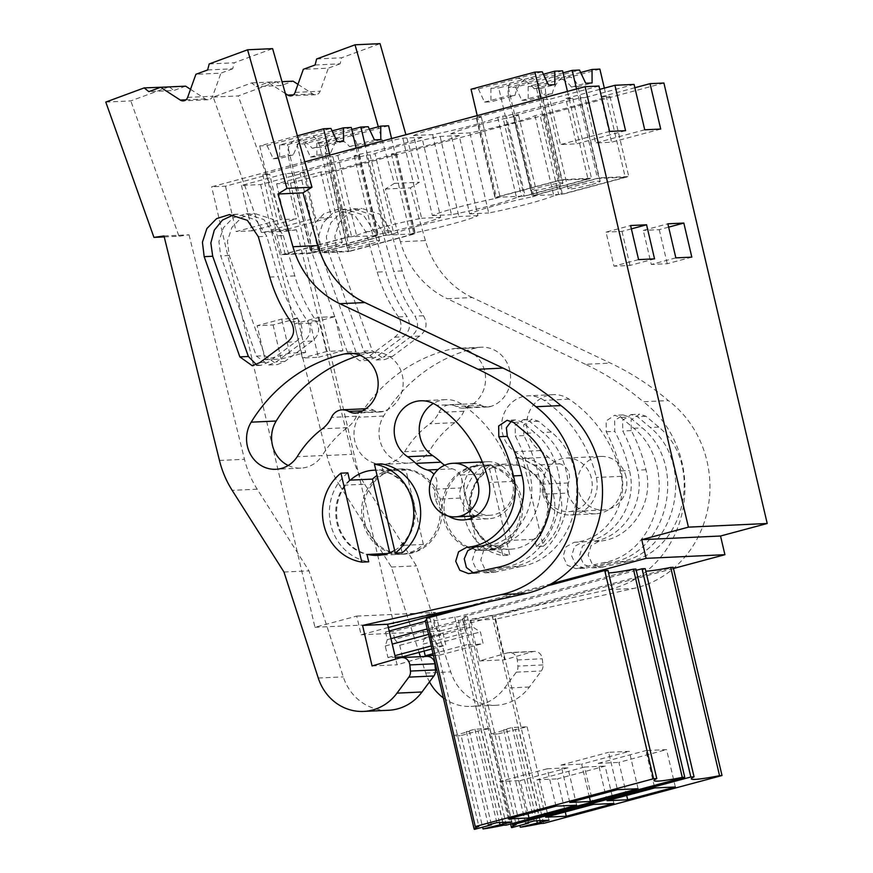 <?xml version="1.0" encoding="UTF-8"?>
<svg xmlns="http://www.w3.org/2000/svg" width="873" height="873" viewBox="0 0 873 873"><rect width="100%" height="100%" fill="white"/><g stroke="black" fill="none" stroke-linecap="round" stroke-linejoin="round"><path stroke-width="0.65" stroke-dasharray="4.37 3.27" d="M304.775 161.854L211.637 186.822L225.485 186.189L269.713 174.327L280.353 219.701L236.125 231.563L225.485 186.189M388.343 627.469L361.106 634.78L356.719 616.098L314.957 627.294L211.637 186.822M551.267 583.786L461.959 607.728M512.658 482.06A26.812 24.717 -92.7 0 0 487.461 461.697A26.812 24.717 -92.7 0 0 464.752 494.904A26.812 24.717 -92.7 0 0 489.949 515.266A26.812 24.717 -92.7 0 0 512.658 482.06M383.411 474.257A42.624 39.296 -92.7 0 0 364.958 523.091A42.624 39.296 -92.7 0 0 404.69 554.126A42.624 39.296 -92.7 0 0 422.008 548.833A42.624 39.296 -92.7 0 0 440.461 500A42.624 39.296 -92.7 0 0 400.74 468.965A42.624 39.296 -92.7 0 0 383.411 474.257M634.093 84.408L584.954 97.58L595.593 142.965L611.569 142.223L600.919 96.848L609.976 96.423L543.628 114.21L539.907 114.385L558.687 194.472L562.419 194.297L543.628 114.21M513.695 116.687A49.848 3.819 166.8 0 0 450.883 133.787L469.663 213.874A49.848 3.819 -13.2 0 1 532.475 196.774L513.695 116.687L518.606 115.378L513.815 115.596L580.152 97.809L584.954 97.58M450.883 133.787L469.914 132.903A49.848 3.819 166.8 0 0 534.996 115.705L539.907 114.385M634.867 87.737L600.919 96.848M663.906 83.022L290.436 183.166L276.599 183.81L320.817 171.959L329.874 171.534L348.654 251.62L318.841 253.006L385.179 235.208L388.911 235.044L370.119 154.958L375.041 153.637L393.821 233.724L388.911 235.044M396.331 152.644A49.848 3.819 166.8 0 0 459.154 135.555L477.935 215.642A49.848 3.819 -13.2 0 1 415.122 232.731L396.331 152.644L391.42 153.964L396.211 153.746L329.874 171.534M459.154 135.555L440.112 136.439A49.848 3.819 166.8 0 0 375.041 153.637M359.065 154.379A49.848 3.819 166.8 0 0 421.877 137.279L440.669 217.366A49.848 3.819 -13.2 0 1 377.845 234.466L359.065 154.379L354.154 155.7L358.945 155.47L292.608 173.258L285.678 173.585L241.461 185.447L260.623 184.552L304.852 172.69L300.061 172.919L366.398 155.132L370.119 154.958M421.877 137.279L402.846 138.163A49.848 3.819 166.8 0 0 337.775 155.361L332.853 156.682L351.644 236.769L347.912 236.943L329.132 156.856L332.853 156.682M269.713 174.327L262.784 174.644L329.132 156.856M598.954 86.034L549.804 99.216L560.455 144.591L576.431 143.859L565.78 98.474L572.699 98.147L506.362 115.945L502.641 116.109L521.421 196.196L525.142 196.021L506.362 115.945M476.429 118.422A49.848 3.819 166.8 0 0 413.606 135.511L432.397 215.598A49.848 3.819 -13.2 0 1 495.209 198.509L476.429 118.422L481.339 117.102L476.549 117.32L542.886 99.533L549.804 99.216M413.606 135.511L432.648 134.628A49.848 3.819 166.8 0 0 497.719 117.429L502.641 116.109M599.729 89.373L565.78 98.474M260.623 184.552L271.263 229.937L315.491 218.075L304.852 172.69M276.599 183.81L287.239 229.195L271.263 229.937M314.957 627.294L393.745 623.638L290.436 183.166M241.461 185.447L252.101 230.821L236.125 231.563M310.362 323.206L294.397 323.948L302.385 358.017L318.361 357.286L310.362 323.206L334.937 316.626L342.925 350.695L318.361 357.286M273.096 324.942L281.095 359.01L265.119 359.752L257.131 325.684L273.096 324.942L297.671 318.35L305.659 352.419L281.095 359.01M356.719 616.098L435.518 612.442L393.745 623.638M361.106 634.78L439.905 631.124L435.518 612.442M673.454 568.498L439.905 631.124M636.221 570.331L463.705 616.6L467.284 616.425A40.693 3.121 166.8 0 0 462.559 619.11A40.693 3.121 166.8 0 0 463.137 619.459L468.594 644.176A40.693 3.121 166.8 0 0 468.506 644.47A40.693 3.121 166.8 0 0 483.118 643.488L480.412 631.943L472.402 626.759L470.612 619.11A40.693 3.121 166.8 0 0 492.023 615.279L494.773 615.149L673.181 567.308M645.212 568.629A48.222 3.699 166.8 0 0 642.463 570.626A48.222 3.699 166.8 0 0 645.813 571.182M463.137 619.459L422.783 630.284L430.236 629.935L470.612 619.11M426.428 618.324L430.018 618.16A40.693 3.121 166.8 0 0 426.733 619.59M547.284 585.914L485.148 602.577M607.946 570.364A48.222 3.699 166.8 0 0 605.196 572.35A48.222 3.699 166.8 0 0 608.536 572.917M389.183 631.026L385.517 632.008L392.97 631.67L433.346 620.834A40.693 3.121 166.8 0 0 454.757 617.015L457.507 616.884L635.915 569.043M425.402 621.314L428.032 632.499M425.293 620.834A40.693 3.121 166.8 0 0 425.871 621.194M387.732 553.515L389.893 553.417A42.624 39.296 -92.7 0 0 399.899 554.344A42.624 39.296 -92.7 0 0 417.218 549.052A42.624 39.296 -92.7 0 0 423.383 544.436L400.489 545.494A42.624 39.296 -92.7 0 0 413.115 502.619A42.624 39.296 -92.7 0 0 383.061 471.18L381.348 463.869M349.56 480.161A42.624 39.296 -92.7 0 0 336.945 523.036A42.624 39.296 -92.7 0 0 366.998 554.486M423.383 544.436L405.956 470.111A42.624 39.296 -92.7 0 0 395.949 469.183A42.624 39.296 -92.7 0 0 378.62 474.486A42.624 39.296 -92.7 0 0 377.071 475.469M405.956 470.111L383.061 471.18M625.57 130.677L576.431 143.859M572.699 98.147L591.49 178.234L525.142 196.021M542.886 99.533L561.677 179.62L591.49 178.234M497.719 117.429L516.51 197.516L521.421 196.196M516.51 197.516A49.848 3.819 -13.2 0 1 451.439 214.714L432.648 134.628M432.397 215.598L451.439 214.714M481.339 117.102L500.12 197.189L495.209 198.509M476.549 117.32L495.329 197.407L561.677 179.62M500.12 197.189L495.329 197.407M609.594 131.419L560.455 144.591M285.678 173.585L296.329 218.97L280.353 219.701M262.784 174.644L281.575 254.73L311.388 253.345L292.608 173.258M281.575 254.73L347.912 236.943M337.775 155.361L356.555 235.448L351.644 236.769M356.555 235.448A49.848 3.819 -13.2 0 1 421.626 218.25L402.846 138.163M440.669 217.366L421.626 218.25M354.154 155.7L372.935 235.775L377.845 234.466M358.945 155.47L377.725 235.557L311.388 253.345M372.935 235.775L377.725 235.557M252.101 230.821L296.329 218.97M297.671 318.35L281.695 319.092L257.131 325.684M305.659 352.419L289.683 353.161L281.695 319.092M289.683 353.161L265.119 359.752M454.757 617.015L503.59 825.225M474.497 829.35L452.585 735.917A40.693 3.121 166.8 0 0 461.119 735.513L482.616 827.168M430.018 618.16L478.851 826.382M431.24 646.195A40.693 3.121 166.8 0 0 445.852 645.223L443.146 633.678L435.136 628.484L433.346 620.834M506.34 825.105L457.507 616.884M402.431 656.867L399.725 645.322L394.76 639.32L435.136 628.484M394.76 639.32L392.97 631.67M385.517 632.008L387.306 639.658L385.244 645.998L387.95 657.533L395.316 657.194M387.306 639.658L390.973 638.676M638.578 259.608L614.014 266.189L606.026 232.12L630.59 225.529M654.554 258.866L629.99 265.447L614.014 266.189M631.375 228.868L621.991 231.378L606.026 232.12M621.991 231.378L629.99 265.447M389.893 553.417L389.74 552.784M347.847 472.85A49.499 45.636 -92.7 0 0 330.802 524.684A49.499 45.636 -92.7 0 0 368.712 561.797M402.202 552.805L400.489 545.494M499.509 822.53L478.044 730.985L461.119 735.513M488.236 824.952L466.324 731.519L474.923 729.217L489.829 728.529L478.044 730.985M466.324 731.519L469.521 731.378L452.585 735.917M491.281 824.145L469.521 731.378M385.244 645.998L392.25 644.11M387.95 657.533L394.956 655.656M431.895 648.966L445.852 645.223M399.725 645.322L443.146 633.678M496.835 822.65L474.923 729.217M511.742 821.962L489.829 728.529M502.706 822.377L481.23 730.832M576.649 805.19L567.886 767.814L520.232 780.593L527.99 813.658M556.003 806.15L547.229 768.775L567.886 767.814M508.348 818.929L499.585 781.553L520.232 780.593M547.229 768.775L499.585 781.553M638.076 788.723L629.302 751.347L608.656 752.308L617.429 789.672M589.417 797.191L581.658 764.126L629.302 751.347M569.774 802.451L561.012 765.086L581.658 764.126M561.012 765.086L608.656 752.308M543.552 491.248A26.812 24.717 87.3 0 1 566.261 458.041A26.812 24.717 87.3 0 1 591.457 478.404A26.812 24.717 87.3 0 1 568.749 511.611A26.812 24.717 87.3 0 1 543.552 491.248M500.807 545.178A42.624 39.296 87.3 0 1 483.478 550.47A42.624 39.296 87.3 0 1 443.757 519.435A42.624 39.296 87.3 0 1 462.21 470.602A42.624 39.296 87.3 0 1 479.528 465.309A42.624 39.296 87.3 0 1 519.26 496.344A42.624 39.296 87.3 0 1 500.807 545.178M626.061 476.8A26.812 24.717 -92.7 0 0 600.864 456.437A26.812 24.717 -92.7 0 0 578.155 489.644A26.812 24.717 -92.7 0 0 603.352 510.007A26.812 24.717 -92.7 0 0 626.061 476.8M467 470.383A42.624 39.296 -92.7 0 0 460.835 474.999L483.729 473.941A42.624 39.296 -92.7 0 0 471.114 516.816A42.624 39.296 -92.7 0 0 501.157 548.255L478.262 549.324A42.624 39.296 -92.7 0 0 488.28 550.252A42.624 39.296 -92.7 0 0 505.598 544.948A42.624 39.296 -92.7 0 0 511.764 540.332L494.336 466.018A42.624 39.296 -92.7 0 0 484.329 465.091A42.624 39.296 -92.7 0 0 467 470.383M534.658 539.274A42.624 39.296 -92.7 0 0 547.273 496.388A42.624 39.296 -92.7 0 0 517.231 464.949L515.506 457.638L522.436 457.321L543.29 546.269L536.371 546.585L534.658 539.274L511.764 540.332M517.231 464.949L494.336 466.018M492.023 615.279L540.856 823.501M511.764 827.626L489.851 734.193A40.693 3.121 166.8 0 0 498.396 733.789L519.893 825.443M467.284 616.425L516.129 824.647M512.233 823.523L463.705 616.6M543.606 823.37L494.773 615.149M433.412 655.427L439.697 655.132L436.991 643.597L432.026 637.585L472.402 626.759M432.026 637.585L430.236 629.935M424.103 651.051L422.51 644.263L465.887 632.63M422.783 630.284L424.573 637.934L422.51 644.263M424.573 637.934L464.927 627.109M287.239 229.195L331.467 217.333L315.491 218.075M320.817 171.959L331.467 217.333M334.937 316.626L318.961 317.357L294.397 323.948M342.925 350.695L326.96 351.437L318.961 317.357M326.96 351.437L302.385 358.017M300.061 172.919L318.841 253.006M366.398 155.132L385.179 235.208M393.821 233.724A49.848 3.819 -13.2 0 1 458.892 216.526L440.112 136.439M477.935 215.642L458.892 216.526M391.42 153.964L410.201 234.051L415.122 232.731M396.211 153.746L414.991 233.833L348.654 251.62M410.201 234.051L414.991 233.833M660.708 129.051L611.569 142.223M609.976 96.423L628.756 176.51L562.419 194.297M580.152 97.809L598.943 177.896L628.756 176.51M534.996 115.705L553.777 195.792L558.687 194.472M553.777 195.792A49.848 3.819 -13.2 0 1 488.705 212.99L469.914 132.903M469.663 213.874L488.705 212.99M518.606 115.378L537.397 195.454L532.475 196.774M513.815 115.596L532.606 195.683L598.943 177.896M537.397 195.454L532.606 195.683M644.732 129.793L595.593 142.965M675.855 257.873L651.28 264.464L643.292 230.396L667.856 223.804M691.82 257.131L667.256 263.722L651.28 264.464M668.642 227.133L659.257 229.654L643.292 230.396M659.257 229.654L667.256 263.722M478.262 549.324L460.835 474.999M483.729 473.941L482.016 466.629A49.499 45.636 -92.7 0 0 464.971 518.464A49.499 45.636 -92.7 0 0 502.881 555.566L501.157 548.255M502.881 555.566L509.799 555.25L488.935 466.302A49.499 45.636 -92.7 0 0 471.889 518.147A49.499 45.636 -92.7 0 0 509.799 555.25M482.016 466.629L488.935 466.302M536.371 546.585A49.499 45.636 -92.7 0 0 553.417 494.751A49.499 45.636 -92.7 0 0 515.506 457.638M436.991 643.597L480.412 631.943M439.697 655.132L483.118 643.488M433.008 653.713L468.594 644.176M528.547 822.41L506.787 729.642L489.851 734.193M525.513 823.228L503.59 729.795L512.189 727.493L527.106 726.794L498.396 733.789M503.59 729.795L506.787 729.642M536.775 820.795L515.31 729.25M543.29 546.269A49.499 45.636 -92.7 0 0 560.346 494.424A49.499 45.636 -92.7 0 0 522.436 457.321M534.112 820.926L512.189 727.493M549.019 820.227L527.106 726.794M539.972 820.653L518.497 729.108M613.915 803.466L605.153 766.09L557.509 778.869L565.257 811.934M593.269 804.415L584.506 767.051L605.153 766.09M545.625 817.193L536.851 779.829L557.509 778.869M584.506 767.051L536.851 779.829M675.342 786.988L666.579 749.612L645.922 750.573L654.695 787.948M626.683 795.456L618.924 762.391L666.579 749.612M607.041 800.727L598.278 763.351L618.924 762.391M598.278 763.351L645.922 750.573M394.64 550.394A42.624 39.296 -92.7 0 0 413.966 502.575A42.624 39.296 -92.7 0 0 375.827 470.176M350.411 480.117A42.624 39.296 -92.7 0 0 337.796 523.003A42.624 39.296 -92.7 0 0 367.849 554.442M444.652 465.233A30.249 27.881 -92.7 0 0 452.465 468.845A13.75 12.68 -92.7 0 1 460.944 487.952L435.922 489.109A13.75 12.68 -92.7 0 0 435.452 499.203A30.249 27.881 -92.7 0 0 448.482 516.15M435.922 489.109A13.75 12.68 -92.7 0 0 433.957 474.388M209.182 63.947L234.204 62.791L272.616 48.637M207.654 69.96L232.676 68.803L234.204 62.791M232.676 68.803L220.924 73.136L195.901 74.292M190.521 89.33L205.351 98.933A5.5 5.074 -92.7 0 0 212.652 96.237L220.924 73.136M185.611 86.154L173.858 90.486L148.836 91.643M169.417 86.907L173.858 90.486M105.786 102.065L130.808 100.897L169.22 86.743M164.233 236.91L178.976 236.234L130.808 100.897M163.993 235.961L189.026 234.793L178.976 236.234M189.026 234.793L244.484 459.307A96.248 88.73 -92.7 0 0 257.197 489.186L308.998 570.855L343.285 676.881A49.499 45.636 -92.7 0 0 388.638 710.262M283.965 572.011L308.998 570.855M426.908 656.376A8.25 7.606 -92.7 0 0 425.282 656.649L397.095 664.779L395.764 659.104M372.073 665.935L397.095 664.779M392.293 469.98A42.624 39.296 -92.7 0 0 361.957 517.067A42.624 39.296 -92.7 0 0 402.879 554.213A42.624 39.296 -92.7 0 0 409.513 553.286A42.624 39.296 -92.7 0 0 439.839 506.187A42.624 39.296 -92.7 0 0 398.928 469.052A42.624 39.296 -92.7 0 0 392.293 469.98M288.199 465.495A30.249 27.881 -92.7 0 0 300.858 468.124A30.249 27.881 -92.7 0 0 322.246 455.531L297.224 456.688M359.938 355.289A162.236 149.556 -92.7 0 1 369.41 352.801A30.249 27.881 -92.7 0 1 373.884 352.201A30.249 27.881 -92.7 0 1 402.748 377.387A30.249 27.881 -92.7 0 1 383.487 411.39A13.75 12.68 -92.7 0 1 380.399 411.958A13.75 12.68 -92.7 0 1 373.808 410.31A13.75 12.68 -92.7 0 0 367.217 408.662A13.75 12.68 -92.7 0 0 356.479 416.235A30.249 27.881 -92.7 0 1 347.367 427.65A101.748 93.793 -92.7 0 0 322.246 455.531M475.632 516.15A30.249 27.881 -92.7 0 0 488.302 518.791A30.249 27.881 -92.7 0 0 513.924 481.318A126.498 116.611 -92.7 0 0 477.52 416.89A126.498 116.611 -92.7 0 0 461.642 404.155A30.249 27.881 -92.7 0 0 445.721 399.638A30.249 27.881 -92.7 0 0 433.357 403.435M460.944 487.952A13.75 12.68 -92.7 0 0 460.475 498.046A30.249 27.881 -92.7 0 0 475.239 515.954M283.343 235.546L294.812 275.901C299.461 292.182 306.543 307.132 316.059 320.74C320.413 328.805 319.136 335.559 312.228 341.027L284.871 361.444L277.319 364.598L264.879 355.726L229.206 255.505L227.438 241.068L231.902 227.395L241.625 217.453L254.49 213.438L272.376 219.167L283.343 235.546L274.831 235.95L286.289 276.294C290.949 292.586 298.031 307.525 307.536 321.144C311.89 329.197 310.624 335.952 303.717 341.419L276.359 361.837L268.797 364.99L256.367 356.119L220.694 255.898L218.916 241.472L223.39 227.788L233.113 217.846L245.979 213.83L263.853 219.559L274.831 235.95M520.93 566.512L493.496 572.448L484.81 569.065L480.739 560.095L483.609 550.645L491.761 546.105C523.309 544.326 547.273 507.726 538.499 474.737C535.258 460.966 530.369 447.914 523.833 435.572L523.713 424.813L532.115 419.149L538.532 421.255L551.354 432.08C597.23 469.423 577.369 557.192 520.93 566.512L512.407 566.904L484.973 572.841L476.298 569.469L472.217 560.488L475.087 551.038L483.249 546.498C514.797 544.719 538.75 508.119 529.976 475.13C526.735 461.359 521.847 448.307 515.31 435.976L515.19 425.206L523.593 419.542L530.009 421.659L542.842 432.473C588.718 469.827 568.847 557.585 512.407 566.904M233.746 214.747L237.991 214.201L255.876 219.931L266.843 236.321L278.301 276.665C282.961 292.957 290.043 307.896 299.548 321.515C303.913 329.568 302.636 336.323 295.729 341.79L268.371 362.208L260.809 365.361L256.531 364.75M511.392 421.135L515.605 419.913L522.021 422.03L534.854 432.844C580.731 470.198 560.87 557.956 504.419 567.275L478.906 572.95L473.177 572.732M471.038 89.242L478.349 88.904L512.353 79.792A16.5 1.266 -13.2 0 1 515.081 79.028A16.5 1.266 -13.2 0 1 518.049 78.254L542.231 71.772M562.605 70.833L498.723 87.966L524.084 196.076L587.966 178.943L560.28 180.231L496.399 197.363L524.084 196.076M543.388 74.249L530.588 77.675A16.5 1.266 -13.2 0 1 527.859 78.439A16.5 1.266 -13.2 0 1 524.891 79.203L490.888 88.326L498.723 87.966M541.107 98.474L560.28 180.231M477.225 115.607L496.399 197.363M567.439 91.414L587.966 178.943M478.349 88.904L484.548 102.108L490.942 101.814L515.026 95.353A16.5 1.266 -13.2 0 1 508.533 95.844A16.5 1.266 -13.2 0 1 508.643 95.648C507.268 89.493 508.512 84.201 512.353 79.792M490.888 88.326L490.942 101.814M553.22 186.549A16.5 1.266 -13.2 0 1 530.762 190.62A16.5 1.266 -13.2 0 1 540.442 187.138A16.5 1.266 -13.2 0 1 562.889 183.079A16.5 1.266 -13.2 0 1 553.22 186.549M524.891 79.203C519.642 83.688 516.358 89.068 515.026 95.353M530.588 77.675C535.858 79.334 539.187 82.946 540.562 88.511L554.824 84.681M518.049 78.254C524.717 79.858 530.097 83.372 534.178 88.806A16.5 1.266 -13.2 0 1 540.671 88.315A16.5 1.266 -13.2 0 1 540.562 88.511M484.548 102.108L508.643 95.648M534.178 88.806L548.43 84.976M297.377 135.817L259.739 145.911L267.04 145.573L330.932 128.44M351.306 127.491L287.424 144.623L279.578 144.983L300.116 139.484L293.263 154.827A16.5 1.266 -13.2 0 1 287.937 155.121A16.5 1.266 -13.2 0 1 288.297 154.739C287.173 148.126 289.378 143.248 294.899 140.095C301.829 139.909 307.612 142.648 312.25 148.312A16.5 1.266 -13.2 0 1 320.064 147.581A16.5 1.266 -13.2 0 1 320.064 147.635L343.526 141.35M332.089 130.906L313.101 136.002A16.5 1.266 -13.2 0 1 307.263 137.705A16.5 1.266 -13.2 0 1 300.116 139.484M259.739 145.911L285.1 254.021L348.982 236.889L329.798 155.143M356.129 148.083L376.667 235.612L348.982 236.889M376.667 235.612L312.785 252.733L287.424 144.623M285.1 254.021L312.785 252.733M267.04 145.573L273.249 158.777L279.633 158.482L293.263 154.827M279.578 144.983L279.633 158.482M332.624 245.826A16.5 1.266 -13.2 0 1 310.166 249.885A16.5 1.266 -13.2 0 1 319.845 246.415A16.5 1.266 -13.2 0 1 342.292 242.356A16.5 1.266 -13.2 0 1 332.624 245.826M313.101 136.002C316.692 138.916 319.016 142.801 320.064 147.635M273.249 158.777L288.297 154.739M312.25 148.312L337.131 141.644M563.074 72.83L508.304 87.518L515.616 87.18L549.619 78.057A16.5 1.266 -13.2 0 1 552.347 77.304A16.5 1.266 -13.2 0 1 555.326 76.529L579.497 70.047M599.871 69.098L535.989 86.231L561.35 194.352L625.232 177.219L597.547 178.496L533.665 195.628L561.35 194.352M580.654 72.514L567.854 75.951A16.5 1.266 -13.2 0 1 565.126 76.704A16.5 1.266 -13.2 0 1 562.157 77.479L528.154 86.591L535.989 86.231M576.551 88.97L597.547 178.496M508.304 87.518L533.665 195.628M604.334 88.129L625.232 177.219M515.616 87.18L521.825 100.384L528.209 100.089L552.293 93.629A16.5 1.266 -13.2 0 1 545.811 94.12A16.5 1.266 -13.2 0 1 545.909 93.924C544.545 87.758 545.778 82.477 549.619 78.057M528.154 86.591L528.209 100.089M590.486 184.825A16.5 1.266 -13.2 0 1 568.028 188.884A16.5 1.266 -13.2 0 1 577.708 185.414A16.5 1.266 -13.2 0 1 600.166 181.355A16.5 1.266 -13.2 0 1 590.486 184.825M562.157 77.479C556.919 81.953 553.624 87.344 552.293 93.629M567.854 75.951C573.125 77.61 576.453 81.222 577.828 86.776L592.09 82.957M555.326 76.529C561.994 78.123 567.363 81.636 571.444 87.071A16.5 1.266 -13.2 0 1 577.937 86.58A16.5 1.266 -13.2 0 1 577.828 86.776M521.825 100.384L545.909 93.924M571.444 87.071L585.707 83.251M351.775 129.488L297.006 144.176L304.317 143.838L368.199 126.705M388.572 125.767L324.691 142.899L316.855 143.259L337.382 137.748L330.529 153.091A16.5 1.266 -13.2 0 1 325.203 153.397A16.5 1.266 -13.2 0 1 325.574 153.004C324.44 146.402 326.644 141.513 332.176 138.36C339.095 138.174 344.879 140.924 349.516 146.588A16.5 1.266 -13.2 0 1 357.341 145.856A16.5 1.266 -13.2 0 1 357.33 145.911L380.792 139.615M369.355 129.182L350.368 134.267A16.5 1.266 -13.2 0 1 344.529 135.981A16.5 1.266 -13.2 0 1 337.382 137.748M297.006 144.176L322.366 252.297L386.248 235.164L365.252 145.638M391.573 138.578L413.933 233.877L386.248 235.164M413.933 233.877L350.051 251.009L324.691 142.899M322.366 252.297L350.051 251.009M304.317 143.838L310.515 157.042L316.91 156.747L330.529 153.091M316.855 143.259L316.91 156.747M369.89 244.091A16.5 1.266 -13.2 0 1 347.432 248.161A16.5 1.266 -13.2 0 1 357.112 244.691A16.5 1.266 -13.2 0 1 379.559 240.621A16.5 1.266 -13.2 0 1 369.89 244.091M350.368 134.267C353.958 137.192 356.282 141.066 357.33 145.911M310.515 157.042L325.574 153.004M349.516 146.588L374.397 139.909M585.456 364.281L447.282 298.73L472.304 297.562L610.478 363.113A288.756 266.178 -92.7 0 1 668.369 400.587L643.346 401.755A288.756 266.178 -92.7 0 0 585.456 364.281L610.478 363.113M472.304 297.562A90.748 83.655 -92.7 0 1 425.402 240.599L400.38 241.756A90.748 83.655 -92.7 0 0 447.282 298.73M400.38 241.756L385.397 189.026L394.389 183.385L378.315 126.781M285.373 93.553L268.033 82.324L256.28 86.656L281.302 85.499L293.055 81.167M271.438 230.974L296.46 229.817L351.928 454.32A96.248 88.73 -92.7 0 0 364.641 484.209L339.619 485.366A96.248 88.73 -92.7 0 1 326.906 455.488L271.438 230.974L261.387 232.404L213.23 97.078L251.631 82.924L256.28 86.656M339.619 485.366L391.41 567.024L419.029 652.415M420.404 656.682L425.708 673.05A49.499 45.636 -92.7 0 0 429.494 681.878M443.375 697.909A49.499 45.636 -92.7 0 0 471.049 706.432A49.499 45.636 -92.7 0 0 504.419 688.164L516.292 672.145A8.25 7.606 -92.7 0 0 517.907 666.099L517.263 659.944A8.25 7.606 -92.7 0 0 509.33 652.557A8.25 7.606 -92.7 0 0 507.704 652.818L479.517 660.948L470.012 620.441L608.612 589.624A104.498 96.336 -92.7 0 0 683.057 508.544A104.498 96.336 -92.7 0 0 643.346 401.755M491.936 549.455A42.624 39.296 -92.7 0 0 522.261 502.357A42.624 39.296 -92.7 0 0 481.339 465.222A42.624 39.296 -92.7 0 0 474.705 466.149A42.624 39.296 -92.7 0 0 444.379 513.248A42.624 39.296 -92.7 0 0 485.29 550.383A42.624 39.296 -92.7 0 0 491.936 549.455M465.909 407.571A30.249 27.881 -92.7 0 0 485.17 373.568A30.249 27.881 -92.7 0 0 456.295 348.371A30.249 27.881 -92.7 0 0 451.832 348.982A162.236 149.556 -92.7 0 0 358.628 417.196A30.249 27.881 -92.7 0 0 357.646 448.864A30.249 27.881 -92.7 0 0 383.28 464.305A30.249 27.881 -92.7 0 0 404.668 451.712A101.748 93.793 -92.7 0 1 429.789 423.82A30.249 27.881 -92.7 0 0 438.901 412.416A13.75 12.68 -92.7 0 1 449.639 404.843A13.75 12.68 -92.7 0 1 456.219 406.491A13.75 12.68 -92.7 0 0 462.81 408.127A13.75 12.68 -92.7 0 0 465.909 407.571L490.932 406.403A30.249 27.881 -92.7 0 0 510.192 372.411A30.249 27.881 -92.7 0 0 481.318 347.214A30.249 27.881 -92.7 0 0 476.854 347.814A162.236 149.556 -92.7 0 0 383.651 416.028A30.249 27.881 -92.7 0 0 382.669 447.707A30.249 27.881 -92.7 0 0 408.302 463.148A30.249 27.881 -92.7 0 0 429.691 450.544L404.668 451.712M542.897 494.227A30.249 27.881 -92.7 0 0 570.713 514.961A30.249 27.881 -92.7 0 0 596.335 477.498A126.498 116.611 -92.7 0 0 559.931 413.071A126.498 116.611 -92.7 0 0 544.065 400.325A30.249 27.881 -92.7 0 0 528.132 395.818A30.249 27.881 -92.7 0 0 502.499 418.363A30.249 27.881 -92.7 0 0 515.005 451.734A65.999 60.837 -92.7 0 1 523.287 458.38A30.249 27.881 -92.7 0 0 534.887 465.014A13.75 12.68 -92.7 0 1 543.366 484.122A13.75 12.68 -92.7 0 0 542.897 494.227L567.919 493.059A30.249 27.881 -92.7 0 0 595.735 513.804A30.249 27.881 -92.7 0 0 621.369 476.342A126.498 116.611 -92.7 0 0 584.954 411.903A126.498 116.611 -92.7 0 0 569.087 399.168A30.249 27.881 -92.7 0 0 553.155 394.651A30.249 27.881 -92.7 0 0 527.521 417.207A30.249 27.881 -92.7 0 0 540.038 450.566L515.005 451.734M377.223 272.081C381.883 288.363 388.965 303.313 398.47 316.921C402.835 324.974 401.558 331.74 394.651 337.207L367.293 357.614L359.731 360.767L347.301 351.906L311.628 251.686L309.85 237.249L314.324 223.564L324.047 213.623L336.913 209.618L354.798 215.336L365.765 231.727L377.223 272.081L385.746 271.689C390.395 287.97 397.477 302.92 406.993 316.528C411.347 324.581 410.07 331.347 403.162 336.814L375.816 357.221L368.253 360.374L355.813 351.513L320.151 251.282L318.372 236.856L322.835 223.172L332.558 213.23L345.424 209.225L363.31 214.944L374.277 231.334L385.746 271.689M577.828 568.367L575.907 568.618L567.232 565.246L563.15 556.276L566.02 546.814L574.183 542.286C605.731 540.507 629.695 503.907 620.91 470.907C617.669 457.146 612.781 444.095 606.244 431.753L606.124 420.982L614.527 415.33L620.943 417.436L633.776 428.261C679.652 465.604 659.781 553.373 603.341 562.692L577.828 568.367L586.34 567.974L584.43 568.225L575.744 564.853L571.673 555.872L574.543 546.422L582.695 541.893C614.243 540.103 638.207 503.503 629.433 470.514C626.192 456.743 621.303 443.691 614.767 431.36L614.647 420.59L623.049 414.926L629.466 417.043L642.288 427.868C688.175 465.211 668.303 552.969 611.864 562.299L586.34 567.974M425.402 240.599L410.43 187.87L419.422 182.228L405.923 134.726M385.397 189.026L410.43 187.87M394.389 183.385L419.422 182.228M316.626 58.971L341.649 57.804L380.05 43.65M315.098 64.984L340.121 63.816L341.649 57.804M340.121 63.816L328.357 68.149L303.335 69.316M297.955 84.343L312.785 93.946A5.5 5.074 -92.7 0 0 320.096 91.25L328.357 68.149M268.033 82.324L282.001 81.68M251.631 82.924L276.654 81.756L281.302 85.499M213.23 97.078L238.253 95.921L276.654 81.756M261.387 232.404L286.409 231.247L238.253 95.921M296.46 229.817L286.409 231.247M364.641 484.209L416.432 565.868L450.73 671.894A49.499 45.636 -92.7 0 0 496.071 705.275A49.499 45.636 -92.7 0 0 529.442 686.996L541.315 670.988A8.25 7.606 -92.7 0 0 542.93 664.931L542.286 658.777A8.25 7.606 -92.7 0 0 534.352 651.389A8.25 7.606 -92.7 0 0 532.726 651.662L504.539 659.792L495.035 619.284L633.645 588.467A104.498 96.336 -92.7 0 0 708.079 507.388A104.498 96.336 -92.7 0 0 668.369 400.587M391.41 567.024L416.432 565.868M479.517 660.948L504.539 659.792M470.012 620.441L495.035 619.284M499.727 464.993A42.624 39.296 -92.7 0 0 469.401 512.091A42.624 39.296 -92.7 0 0 510.312 549.226A42.624 39.296 -92.7 0 0 516.958 548.299A42.624 39.296 -92.7 0 0 547.284 501.2A42.624 39.296 -92.7 0 0 506.362 464.065A42.624 39.296 -92.7 0 0 499.727 464.993M490.932 406.403A13.75 12.68 -92.7 0 1 487.832 406.971A13.75 12.68 -92.7 0 1 481.252 405.323A13.75 12.68 -92.7 0 0 474.661 403.675A13.75 12.68 -92.7 0 0 463.923 411.248A30.249 27.881 -92.7 0 1 454.811 422.663A101.748 93.793 -92.7 0 0 429.691 450.544M567.919 493.059A13.75 12.68 -92.7 0 1 568.388 482.965A13.75 12.68 -92.7 0 0 559.909 463.858A30.249 27.881 -92.7 0 1 548.309 457.212A65.999 60.837 -92.7 0 0 540.038 450.566M390.788 230.57L402.246 270.914C406.905 287.206 413.988 302.145 423.492 315.764C427.857 323.818 426.581 330.583 419.673 336.05L392.315 356.457L384.753 359.611L372.324 350.739L336.651 250.518L334.872 236.092L339.346 222.408L349.069 212.466L361.935 208.451L379.82 214.18L390.788 230.57L382.265 230.963L393.734 271.317C398.383 287.599 405.465 302.549 414.981 316.157C419.335 324.21 418.058 330.976 411.15 336.443L383.793 356.85L376.241 360.003L363.801 351.142L328.128 250.911L326.36 236.485L330.823 222.801L340.546 212.859L353.412 208.854L371.298 214.572L382.265 230.963M628.364 561.535L600.93 567.461L592.254 564.089L588.173 555.108L591.043 545.658L599.205 541.118C630.753 539.339 654.717 502.739 645.933 469.75C642.692 455.979 637.803 442.927 631.266 430.596L631.146 419.826L639.549 414.162L645.965 416.279L658.799 427.104C704.675 464.447 684.814 552.205 628.364 561.535L619.852 561.928L592.418 567.854L583.731 564.482L579.661 555.512L582.531 546.051L590.683 541.522C622.231 539.732 646.195 503.132 637.41 470.143C634.18 456.383 629.291 443.32 622.755 430.989L622.635 420.219L631.037 414.566L637.454 416.672L650.276 427.497C696.152 464.84 676.291 552.598 619.852 561.928M187.63 97.394L212.652 96.237M205.351 98.933L185.905 99.828M219.461 460.464L244.484 459.307M257.197 489.186L232.174 490.353M318.263 678.037L343.285 676.881M425.282 656.649L400.26 657.805M513.924 481.318L488.902 482.485M461.642 404.155L436.62 405.312M452.465 468.845L438.115 469.51M460.475 498.046L435.452 499.203M369.41 352.801L353.369 353.543M347.367 427.65L322.344 428.807M356.479 416.235L331.456 417.392M373.808 410.31L362.546 410.834M383.487 411.39L358.465 412.547M258.321 236.714L266.843 236.321M259.848 362.601L268.371 362.208M287.206 342.194L295.729 341.79M291.036 321.908L299.548 321.515M269.79 277.057L278.301 276.665M526.332 433.248L534.854 432.844M495.908 567.679L504.419 567.275M513.51 422.423L522.021 422.03M470.383 573.354L478.906 572.95M229.206 255.505L220.694 255.898M256.367 356.119L264.879 355.726M284.871 361.444L276.359 361.837M312.228 341.027L303.717 341.419M316.059 320.74L307.536 321.144M294.812 275.901L286.289 276.294M551.354 432.08L542.842 432.473M538.532 421.255L530.009 421.659M523.833 435.572L515.31 435.976M538.499 474.737L529.976 475.13M491.761 546.105L483.249 546.498M495.406 572.186L486.894 572.579M295.074 92.418L320.096 91.25M312.785 93.946L293.339 94.851M326.906 455.488L351.928 454.32M425.708 673.05L450.73 671.894M529.442 686.996L504.419 688.164M516.292 672.145L541.315 670.988M542.93 664.931L517.907 666.099M517.263 659.944L542.286 658.777M532.726 651.662L507.704 652.818M608.612 589.624L633.645 588.467M621.369 476.342L596.335 477.498M569.087 399.168L544.065 400.325M548.309 457.212L523.287 458.38M559.909 463.858L534.887 465.014M568.388 482.965L543.366 484.122M383.651 416.028L358.628 417.196M476.854 347.814L451.832 348.982M454.811 422.663L429.789 423.82M463.923 411.248L438.901 412.416M481.252 405.323L456.219 406.491M311.628 251.686L320.151 251.282M365.765 231.727L374.277 231.334M347.301 351.906L355.813 351.513M367.293 357.614L375.816 357.221M394.651 337.207L403.162 336.814M398.47 316.921L406.993 316.528M633.776 428.261L642.288 427.868M603.341 562.692L611.864 562.299M620.943 417.436L629.466 417.043M606.244 431.753L614.767 431.36M620.91 470.907L629.433 470.514M574.183 542.286L582.695 541.893M336.651 250.518L328.128 250.911M363.801 351.142L372.324 350.739M392.315 356.457L383.793 356.85M419.673 336.05L411.15 336.443M423.492 315.764L414.981 316.157M402.246 270.914L393.734 271.317M658.799 427.104L650.276 427.497M645.965 416.279L637.454 416.672M631.266 430.596L622.755 430.989M645.933 469.75L637.41 470.143M599.205 541.118L590.683 541.522M602.85 567.199L594.327 567.603M487.461 461.697L482.311 461.937M489.949 515.266L476.014 515.91M404.69 554.126L399.899 554.344M400.74 468.965L395.949 469.183M605.196 572.35L654.03 780.571M600.864 456.437L566.261 458.041M603.352 510.007L568.749 511.611M488.28 550.252L483.478 550.47M484.329 465.091L479.528 465.309M462.559 619.11L465.287 630.721M468.506 644.47L510.607 823.959M642.463 570.626L691.296 778.847M208.178 99.708L183.155 100.875M445.721 399.638L420.699 400.794M488.302 518.791L463.279 519.948M300.858 468.124L275.835 469.292M367.217 408.662L365.94 408.728M380.399 411.958L355.376 413.115M373.884 352.201L348.862 353.358M402.879 554.213L377.856 555.37M398.928 469.052L373.906 470.209M237.991 214.201L229.468 214.594M260.809 365.361L252.297 365.754M515.605 419.913L507.093 420.306M476.985 573.212L468.474 573.605M245.979 213.83L254.49 213.438M268.797 364.99L277.319 364.598M523.593 419.542L532.115 419.149M484.973 572.841L493.496 572.448M530.762 190.62L508.533 95.844M562.889 183.079L540.671 88.315M310.166 249.885L287.937 155.121M342.292 242.356L320.064 147.581M568.028 188.884L545.811 94.12M600.166 181.355L577.937 86.58M347.432 248.161L325.203 153.397M379.559 240.621L357.341 145.856M315.622 94.721L290.6 95.888M496.071 705.275L471.049 706.432M534.352 651.389L509.33 652.557M553.155 394.651L528.132 395.818M595.735 513.804L570.713 514.961M408.302 463.148L383.28 464.305M474.661 403.675L449.639 404.843M487.832 406.971L462.81 408.127M481.318 347.214L456.295 348.371M510.312 549.226L485.29 550.383M506.362 464.065L481.339 465.222M345.424 209.225L336.913 209.618M368.253 360.374L359.731 360.767M623.049 414.926L614.527 415.33M584.43 568.225L575.907 568.618M353.412 208.854L361.935 208.451M376.241 360.003L384.753 359.611M631.037 414.566L639.549 414.162M592.418 567.854L600.93 567.461"/><path stroke-width="1.31" d="M551.267 583.786L646.118 558.349L641.731 539.667L688.415 527.15L585.106 86.678L304.775 161.854M461.959 607.728L388.343 627.469M599.729 89.373L614.919 85.292L634.093 84.408L644.732 129.793L660.708 129.051L650.058 83.666L634.867 87.737M650.058 83.666L663.906 83.022L767.214 523.494L720.531 536.011L724.917 554.693L673.454 568.498M585.106 86.678L598.954 86.034L609.594 131.419L625.57 130.677L614.919 85.292M646.118 558.349L724.917 554.693M510.607 823.959L511.403 827.331A40.693 3.121 166.8 0 1 516.129 824.647L512.538 824.81L690.849 777.003L642.015 568.781L636.221 570.331M642.015 568.781L645.212 568.629L694.046 776.85A48.222 3.699 166.8 0 0 691.296 778.847A48.222 3.699 166.8 0 0 719.548 775.671L722.015 775.53L673.181 567.308L670.715 567.45L719.548 775.671M645.813 571.182A48.222 3.699 166.8 0 0 670.715 567.45M392.25 644.11L428.621 634.365L431.327 645.9A40.693 3.121 166.8 0 0 431.24 646.195L474.137 829.055A40.693 3.121 166.8 0 1 478.851 826.382L475.272 826.545L653.582 778.727L604.738 570.505L547.284 585.914M485.148 602.577L426.428 618.324L475.272 826.545M604.738 570.505L607.946 570.364L656.78 778.585A48.222 3.699 166.8 0 0 654.03 780.571A48.222 3.699 166.8 0 0 682.282 777.407L684.748 777.265L635.915 569.043L633.438 569.185L682.282 777.407M608.536 572.917A48.222 3.699 166.8 0 0 633.438 569.185M389.183 631.026L425.402 621.314M426.733 619.59A40.693 3.121 166.8 0 0 425.293 620.834L428.021 632.456M641.731 539.667L720.531 536.011M688.415 527.15L767.214 523.494M675.855 257.873L667.856 223.804L683.832 223.062L691.82 257.131L675.855 257.873M654.554 258.866L638.578 259.608L630.59 225.529L646.566 224.787L654.554 258.866M478.055 483.664A26.812 24.717 -92.7 0 0 452.858 463.301A26.812 24.717 -92.7 0 0 430.149 496.519A26.812 24.717 -92.7 0 0 455.346 516.871A26.812 24.717 -92.7 0 0 478.055 483.664M387.732 553.515L366.998 554.486L368.712 561.797L361.782 562.114L340.928 473.166L347.847 472.85L349.56 480.161L372.455 479.102A42.624 39.296 -92.7 0 1 377.071 475.469M482.616 827.168L483.042 828.946A40.693 3.121 166.8 0 0 503.59 825.225L506.34 825.105L684.748 777.265M474.137 829.055A40.693 3.121 166.8 0 0 474.497 829.35L491.434 824.81L491.281 824.145M428.621 634.365L428.032 632.499M653.582 778.727L656.78 778.585M395.316 657.194L402.431 656.867L431.895 648.966M390.973 638.676L427.203 628.964M646.566 224.787L631.375 228.868M389.74 552.784L372.455 479.102M395.283 553.133L402.202 552.805A49.499 45.636 -92.7 0 0 419.247 500.971A49.499 45.636 -92.7 0 0 381.348 463.869L374.419 464.185L395.283 553.133A49.499 45.636 -92.7 0 0 412.329 501.288A49.499 45.636 -92.7 0 0 374.419 464.185M483.042 828.946L511.742 821.962L496.835 822.65L488.236 824.952L491.434 824.81M529.005 817.968L508.348 818.929L556.003 806.15L576.649 805.19L529.005 817.968L527.99 813.658M590.421 801.501L569.774 802.451L617.429 789.672L638.076 788.723L590.421 801.501L589.417 797.191M499.956 824.407L499.509 822.53M394.956 655.656L431.327 645.9M340.928 473.166A49.499 45.636 -92.7 0 0 323.883 525.011A49.499 45.636 -92.7 0 0 361.782 562.114M503.143 824.265L502.706 822.377M519.893 825.443L520.308 827.222A40.693 3.121 166.8 0 0 540.856 823.501L543.606 823.37L722.015 775.53M511.403 827.331A40.693 3.121 166.8 0 0 511.764 827.626L528.7 823.075L528.547 822.41M512.538 824.81L512.233 823.523M690.849 777.003L694.046 776.85M424.103 651.051L425.216 655.809L433.412 655.427M683.832 223.062L668.642 227.133M425.216 655.809L433.008 653.713M520.308 827.222L549.019 820.227L534.112 820.926L525.513 823.228L528.7 823.075M566.271 816.244L545.625 817.193L593.269 804.415L613.915 803.466L566.271 816.244L565.257 811.934M627.698 799.766L607.041 800.727L654.695 787.948L675.342 786.988L627.698 799.766L626.683 795.456M537.222 822.682L536.775 820.795M540.42 822.53L539.972 820.653M478.022 369.268L339.837 303.706L364.859 302.549L503.044 368.1A288.756 266.178 -92.7 0 1 560.935 405.574L535.902 406.731A288.756 266.178 -92.7 0 0 478.022 369.268L503.044 368.1M364.859 302.549A90.748 83.655 -92.7 0 1 317.968 245.575L292.946 246.743A90.748 83.655 -92.7 0 0 339.837 303.706M292.946 246.743L277.963 194.013L286.955 188.372L247.583 49.794L272.616 48.637L311.977 187.204L302.986 192.857L317.968 245.575M185.905 99.828L180.329 100.089A5.5 5.074 -92.7 0 0 187.63 97.394L195.901 74.292L207.654 69.96L209.182 63.947L247.583 49.794M180.329 100.089L160.588 87.311L148.836 91.643L144.198 87.9L169.417 86.907M363.615 711.419A49.499 45.636 -92.7 0 0 396.986 693.14L408.848 677.132L433.87 675.975L422.008 691.983A49.499 45.636 -92.7 0 1 388.638 710.262L363.615 711.419A49.499 45.636 -92.7 0 1 318.263 678.037L283.965 572.011L232.174 490.353A96.248 88.73 -92.7 0 1 219.461 460.464L163.993 235.961L153.954 237.391L105.786 102.065L144.198 87.9M408.848 677.132A8.25 7.606 -92.7 0 0 410.463 671.075L409.83 664.92A8.25 7.606 -92.7 0 0 401.886 657.544A8.25 7.606 -92.7 0 0 400.26 657.805L372.073 665.935L362.568 625.428L501.178 594.611A104.498 96.336 -92.7 0 0 575.623 513.531A104.498 96.336 -92.7 0 0 535.902 406.731M367.849 554.442A42.624 39.296 -92.7 0 0 377.856 555.37A42.624 39.296 -92.7 0 0 384.491 554.442A42.624 39.296 -92.7 0 0 394.64 550.394M375.827 470.176A42.624 39.296 -92.7 0 0 373.906 470.209A42.624 39.296 -92.7 0 0 367.26 471.136A42.624 39.296 -92.7 0 0 350.411 480.117M358.465 412.547A30.249 27.881 -92.7 0 0 377.725 378.555A30.249 27.881 -92.7 0 0 348.862 353.358A30.249 27.881 -92.7 0 0 344.388 353.958A162.236 149.556 -92.7 0 0 251.184 422.172A30.249 27.881 -92.7 0 0 250.202 453.851A30.249 27.881 -92.7 0 0 275.835 469.292A30.249 27.881 -92.7 0 0 297.224 456.688A101.748 93.793 -92.7 0 1 322.344 428.807A30.249 27.881 -92.7 0 0 331.456 417.392A13.75 12.68 -92.7 0 1 342.194 409.819A13.75 12.68 -92.7 0 1 348.785 411.467A13.75 12.68 -92.7 0 0 355.376 413.115A13.75 12.68 -92.7 0 0 358.465 412.547M448.482 516.15A30.249 27.881 -92.7 0 0 463.279 519.948A30.249 27.881 -92.7 0 0 488.902 482.485A126.498 116.611 -92.7 0 0 452.487 418.047A126.498 116.611 -92.7 0 0 436.62 405.312A30.249 27.881 -92.7 0 0 420.699 400.794A30.249 27.881 -92.7 0 0 395.065 423.35A30.249 27.881 -92.7 0 0 407.571 456.71A65.999 60.837 -92.7 0 1 415.854 463.356A30.249 27.881 -92.7 0 0 427.443 470.001A13.75 12.68 -92.7 0 1 433.957 474.388M269.79 277.057C274.438 293.35 281.521 308.3 291.036 321.908C295.39 329.961 294.114 336.727 287.206 342.194L259.848 362.601L252.297 365.754L239.857 356.893L204.184 256.662L202.416 242.236L206.879 228.551L216.602 218.61L229.468 214.594L247.354 220.323L258.321 236.714L269.79 277.057M470.383 573.354L468.474 573.605L459.787 570.233L455.717 561.252L458.587 551.801L466.739 547.262C498.287 545.483 522.25 508.883 513.466 475.894C510.236 462.123 505.347 449.071 498.81 436.74L498.679 425.969L507.093 420.306L513.51 422.423L526.332 433.248C572.208 470.591 552.347 558.349 495.908 567.679L470.383 573.354M277.963 194.013L302.986 192.857M286.955 188.372L311.977 187.204M190.521 89.33L185.611 86.154L160.588 87.311M153.954 237.391L164.233 236.91M433.87 675.975A8.25 7.606 -92.7 0 0 435.485 669.918L434.852 663.764A8.25 7.606 -92.7 0 0 426.908 656.376L401.886 657.544M395.764 659.104L387.601 624.271L526.201 593.454A104.498 96.336 -92.7 0 0 600.646 512.364A104.498 96.336 -92.7 0 0 560.935 405.574M362.568 625.428L387.601 624.271M359.938 355.289A162.236 149.556 -92.7 0 0 276.206 421.015A30.249 27.881 -92.7 0 0 288.199 465.495M433.357 403.435A30.249 27.881 -92.7 0 0 432.593 455.553L407.571 456.71M444.652 465.233A30.249 27.881 -92.7 0 1 440.876 462.199A65.999 60.837 -92.7 0 0 432.593 455.553M256.531 364.75L248.379 356.49L212.706 256.269L210.84 242.989L214.3 230.145L222.44 220.094L233.746 214.747M473.177 572.732L466.389 567.483L464.25 558.775L467.753 550.645L475.261 546.869C506.809 545.09 530.773 508.49 521.989 475.501C518.748 461.73 513.859 448.678 507.322 436.347L506.362 427.77L511.392 421.135M477.225 115.607L471.038 89.242L534.92 72.11L541.107 98.474M567.439 91.414L562.605 70.833L554.77 71.193L554.824 84.681L548.43 84.976L542.231 71.772L534.92 72.11M543.388 74.249L554.77 71.193M297.377 135.817L323.621 128.778L329.798 155.143M332.089 130.906L343.46 127.862L343.526 141.35L337.131 141.644L330.932 128.44L323.621 128.778M356.129 148.083L351.306 127.491L343.46 127.862M563.074 72.83L572.186 70.386L576.551 88.97M604.334 88.129L599.871 69.098L592.036 69.469L592.09 82.957L585.707 83.251L579.497 70.047L572.186 70.386M580.654 72.514L592.036 69.469M351.775 129.488L360.887 127.043L365.252 145.638M369.355 129.182L380.737 126.127L380.792 139.615L374.397 139.909L368.199 126.705L360.887 127.043M391.573 138.578L388.572 125.767L380.737 126.127M378.315 126.781L355.027 44.807L380.05 43.65L405.923 134.726M293.339 94.851L287.763 95.102A5.5 5.074 -92.7 0 0 295.074 92.418L303.335 69.316L315.098 64.984L316.626 58.971L355.027 44.807M287.763 95.102L285.373 93.553M419.029 652.415L420.404 656.682M429.494 681.878A49.499 45.636 -92.7 0 0 443.375 697.909M297.955 84.343L293.055 81.167L282.001 81.68M422.008 691.983L396.986 693.14M435.485 669.918L410.463 671.075M409.83 664.92L434.852 663.764M501.178 594.611L526.201 593.454M440.876 462.199L415.854 463.356M438.115 469.51L427.443 470.001M276.206 421.015L251.184 422.172M353.369 353.543L344.388 353.958M362.546 410.834L348.785 411.467M204.184 256.662L212.706 256.269M239.857 356.893L248.379 356.49M498.81 436.74L507.322 436.347M513.466 475.894L521.989 475.501M466.739 547.262L475.261 546.869M482.311 461.937L452.858 463.301M476.014 515.91L455.346 516.871M365.94 408.728L342.194 409.819"/></g></svg>
